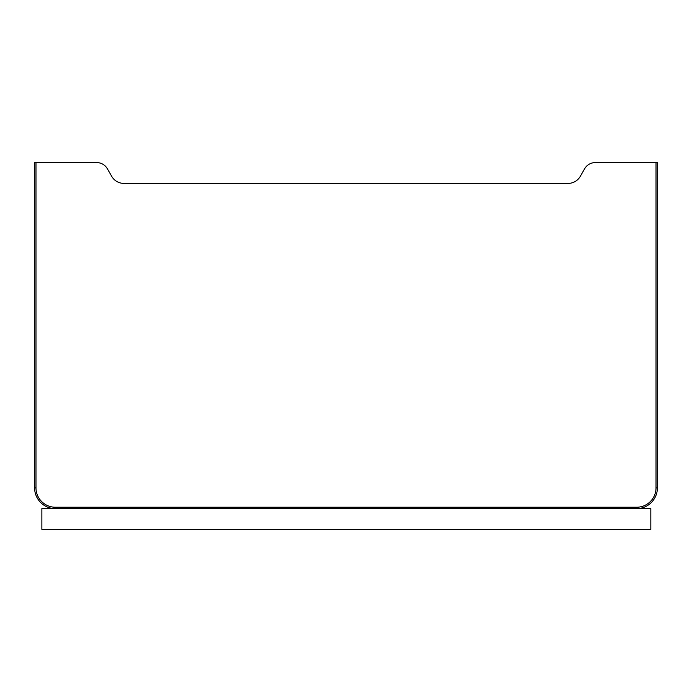 <?xml version="1.0" encoding="UTF-8"?>
<svg xmlns="http://www.w3.org/2000/svg" width="692" height="692" viewBox="0 0 692 692"><rect width="100%" height="100%" fill="white"/><g stroke="black" fill="none" stroke-linecap="round" stroke-linejoin="round"><path stroke-width="1.04" d="M34.6 487.86L34.6 162.62L35.984 162.62L35.984 487.86A19.376 19.376 0 0 0 55.36 507.236L55.36 508.62A20.76 20.76 0 0 1 34.6 487.86A20.76 20.76 0 0 0 55.36 508.62A20.76 20.76 0 0 1 34.6 487.86A20.76 20.76 0 0 0 55.36 508.62L41.866 508.62L41.866 529.38L650.826 529.38L650.826 508.62L55.36 508.62A20.76 20.76 0 0 1 34.6 487.86A20.76 20.76 0 0 0 55.36 508.62A20.76 20.76 0 0 1 34.6 487.86A20.76 20.76 0 0 0 55.36 508.62A20.76 20.76 0 0 1 34.6 487.86A20.76 20.76 0 0 0 55.36 508.62A20.76 20.76 0 0 1 34.6 487.86A20.76 20.76 0 0 0 55.36 508.62A20.76 20.76 0 0 1 34.6 487.86L35.984 487.86A19.376 19.376 0 0 0 55.36 507.236L636.64 507.236A19.376 19.376 0 0 0 656.016 487.86A19.376 19.376 0 0 1 636.64 507.236A19.376 19.376 0 0 0 656.016 487.86L656.016 162.62L595.12 162.62A11.989 11.989 0 0 0 584.74 168.614L580.207 176.46A13.84 13.84 0 0 1 568.227 183.38L123.773 183.38A13.84 13.84 0 0 1 111.793 176.46L107.26 168.614A11.989 11.989 0 0 0 96.88 162.62L35.984 162.62M636.64 508.62A20.76 20.76 0 0 0 657.4 487.86A20.76 20.76 0 0 1 636.64 508.62A20.76 20.76 0 0 0 657.4 487.86A20.76 20.76 0 0 1 636.64 508.62L636.64 507.236A19.376 19.376 0 0 0 656.016 487.86L657.4 487.86L657.4 162.62L656.016 162.62M636.64 507.236A19.376 19.376 0 0 0 656.016 487.86A19.376 19.376 0 0 1 636.64 507.236A19.376 19.376 0 0 0 656.016 487.86"/></g></svg>
